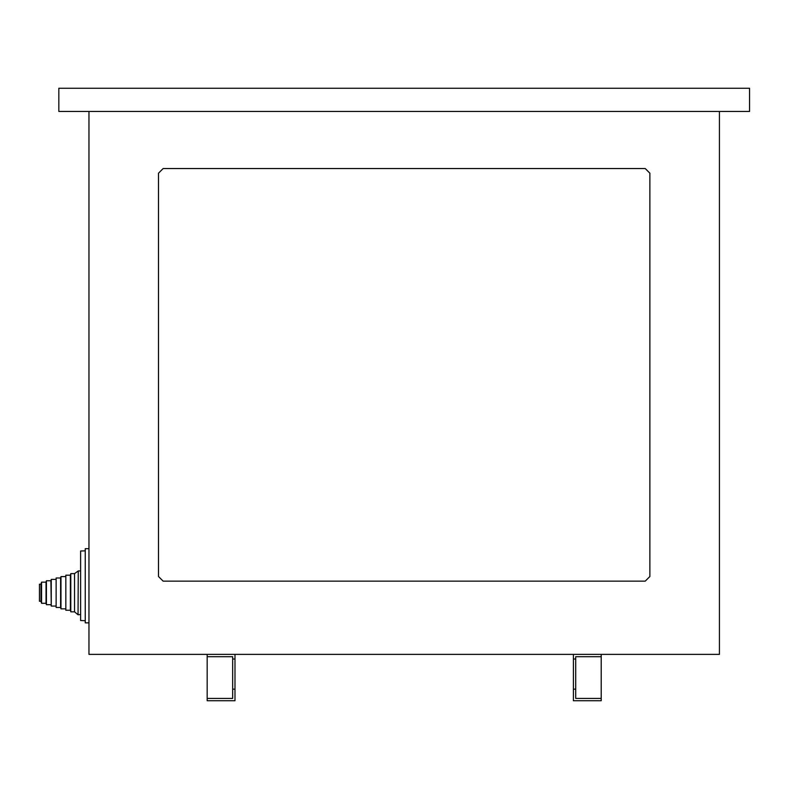 <?xml version="1.0" encoding="UTF-8"?>
<svg xmlns="http://www.w3.org/2000/svg" width="789" height="789" viewBox="0 0 789 789"><rect width="100%" height="100%" fill="white"/><g stroke="black" fill="none" stroke-linecap="round" stroke-linejoin="round"><path stroke-width="1.18" d="M80.616 570.94L78.259 570.94L78.052 614.769L78.259 570.94L74.541 573.623L74.541 611.82L78.052 614.769L80.616 614.513M74.541 573.623L70.803 573.623L70.803 611.82L74.541 611.82M70.379 592.726L70.379 610.242L65.832 610.242L65.832 575.201L70.379 575.201L70.379 592.726M65.832 575.201L65.832 610.242M65.457 576.591L60.98 576.591L60.98 608.852L65.457 608.852M60.605 592.726L60.605 607.461L56.127 607.461L56.127 577.982L60.605 577.982L60.605 592.726M56.127 577.982L56.127 607.461M55.753 579.373L51.265 579.373L51.265 606.07L55.753 606.07M50.9 580.763L51.265 606.07L50.9 604.68L46.413 604.68L46.413 580.763L50.9 580.763L51.265 579.373M46.038 592.726L46.038 603.289L41.551 603.289L41.551 582.154L46.038 582.154L46.038 592.726M40.998 592.726L40.998 601.257L39.45 601.257L39.45 584.195L40.998 584.195L40.998 592.726M88.96 111.446L88.96 654.377L719.42 654.377L719.42 111.446M232.666 698.423L207.172 698.423L207.172 700.74L234.984 700.74L234.984 689.142L232.666 689.142L232.666 698.423M573.396 654.377L573.396 700.74L601.208 700.74L601.208 698.423L575.714 698.423L575.714 656.695L601.208 656.695L601.208 654.377M232.666 689.142L232.666 656.695L207.172 656.695L207.172 654.377M163.136 168.55L158.5 173.195L158.5 576.503L163.136 581.138L645.244 581.138L649.88 576.503L649.88 173.195L645.244 168.55L163.136 168.55M58.83 111.446L749.55 111.446L749.55 88.26L58.83 88.26L58.83 111.446M601.208 698.423L601.208 656.695M573.396 689.142L575.714 689.142M234.984 654.377L234.984 689.142M207.172 698.423L207.172 656.695M232.666 659.012L234.984 659.012M573.396 659.012L575.714 659.012M88.96 622.856L85.251 622.856L85.251 548.68L88.96 548.68M85.251 620.696L80.616 620.539L80.616 550.998L85.251 550.84M70.379 610.242L70.803 611.82M60.605 607.461L60.98 608.852M46.038 603.289L46.413 604.68M40.998 601.257L41.551 603.289M40.998 584.195L41.551 582.154M46.038 582.154L46.413 580.763M60.605 577.982L60.98 576.591M70.379 575.201L70.803 573.623"/></g></svg>

